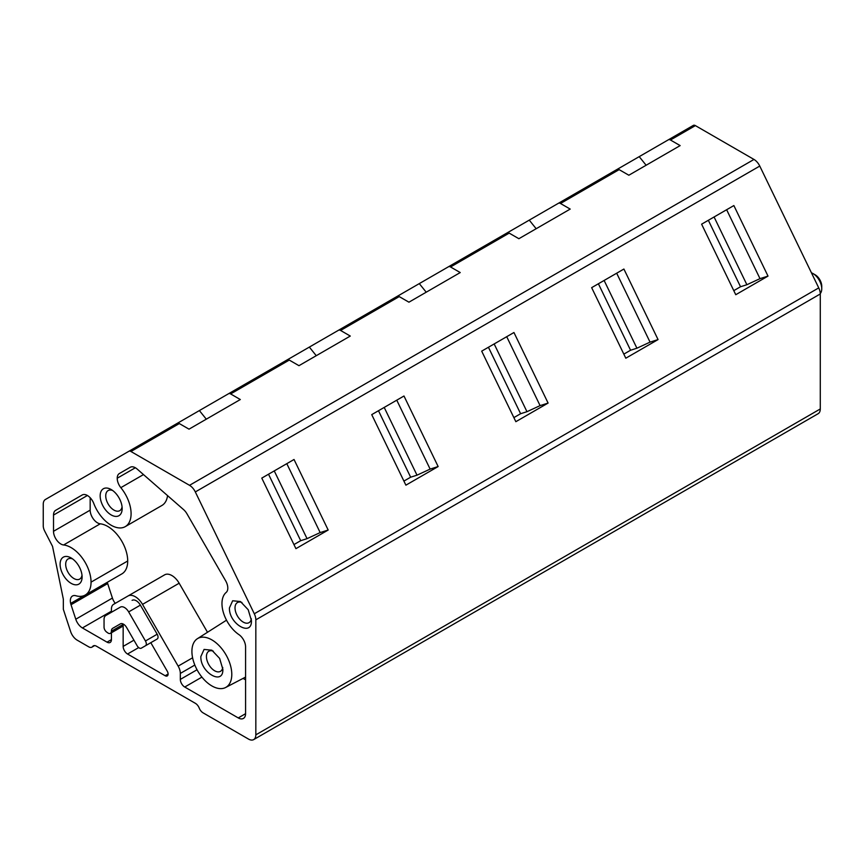 <?xml version="1.0" encoding="UTF-8"?>
<svg xmlns="http://www.w3.org/2000/svg" width="865" height="865" viewBox="0 0 865 865"><rect width="100%" height="100%" fill="white"/><g stroke="black" fill="none" stroke-linecap="round" stroke-linejoin="round"><path stroke-width="1.3" d="M693.308 125.403L668.385 139.795L693.308 125.403A4.152 2.39 60 0 1 695.384 125.609L753.977 159.441A10.369 5.99 60 0 1 759.762 166.058L818.744 287.894A10.369 5.99 60 0 1 820.279 293.97L820.279 408.961L255.835 734.85A10.369 5.99 60 0 1 253.683 739.597A10.369 5.99 60 0 1 248.504 739.078L203.091 712.857A6.325 3.655 60 0 1 199.231 708.1A6.325 3.655 60 0 0 195.382 703.332L96.448 646.209A6.325 3.655 60 0 0 93.29 645.896A6.325 3.655 60 0 0 92.598 646.533A6.325 3.655 60 0 1 91.906 647.161A6.325 3.655 60 0 1 88.749 646.847L77.245 640.197A10.369 5.99 60 0 1 70.595 631.482L63.34 609.317L63.34 599.164L52.538 546.377L44.623 530.948A8.293 4.79 60 0 1 43.25 525.79L43.25 504.23A10.369 5.99 60 0 1 45.402 499.483L128.863 451.292A4.152 2.39 60 0 1 130.939 451.498L179.315 423.558A4.152 2.39 60 0 0 177.271 423.342L199.383 410.572L206.303 419.179M309.346 347.092L287.234 359.862A4.152 2.39 60 0 1 289.278 360.078L298.966 365.679L350.282 336.053L340.583 330.452L399.23 296.598A4.152 2.39 60 0 0 397.186 296.371L309.346 347.092L316.255 355.688M617.102 169.41A4.152 2.39 60 0 1 619.145 169.626L628.844 175.227L680.149 145.601L670.462 140A4.152 2.39 60 0 0 668.418 139.784A4.152 2.39 60 0 0 668.385 139.795L617.102 169.41A4.152 2.39 60 0 0 617.069 169.421L507.15 232.89A4.152 2.39 60 0 0 507.117 232.912L397.186 296.371M613.177 171.67L620.875 167.226M503.225 235.15L510.923 230.706M393.261 298.641L400.971 294.197M283.309 362.121L291.008 357.678M173.346 425.602L181.055 421.158M287.234 359.862L199.383 410.572M128.863 451.292L177.238 423.353A4.152 2.39 60 0 1 177.271 423.342M287.202 359.872L228.555 393.726A4.152 2.39 60 0 1 230.631 393.932L289.278 360.078M397.154 296.392L338.55 330.235A4.152 2.39 60 0 1 340.583 330.452M507.117 232.912L448.503 266.744A4.152 2.39 60 0 1 450.546 266.971L509.193 233.118A4.152 2.39 60 0 0 507.15 232.89M617.069 169.421L558.433 203.286A4.152 2.39 60 0 1 558.466 203.264A4.152 2.39 60 0 1 560.498 203.491L619.145 169.626M509.193 233.118L518.881 238.708L570.197 209.081L560.498 203.491M399.23 296.598L408.929 302.188L460.234 272.562L450.546 266.971M179.315 423.558L189.013 429.159L240.319 399.533L230.631 393.932M753.977 159.441L189.522 485.319L130.939 451.498M189.522 485.319A10.369 5.99 60 0 1 195.317 491.936L759.762 166.058M818.744 287.894L254.299 613.772L195.317 491.936M733.866 205.556L768.012 276.097L735.758 294.716L701.612 224.176L733.866 205.556M623.903 269.037L658.06 339.577L625.806 358.207L591.649 287.656L623.903 269.037M513.951 332.517L548.096 403.068L515.843 421.688L481.697 351.147L513.951 332.517M403.987 396.008L438.144 466.549L405.89 485.168L371.734 414.627L403.987 396.008M294.035 459.488L328.181 530.029L295.927 548.659L261.781 478.107L294.035 459.488M254.299 613.772A10.369 5.99 60 0 1 255.835 619.848L820.279 293.97M255.835 734.85L255.835 619.848M820.279 408.961A10.369 5.99 60 0 1 818.139 413.708L253.683 739.597M123.219 624.043A6.282 3.633 -120 0 0 123.154 624.865L123.154 646.393A6.228 3.59 -120 0 0 127.555 654.016L165.161 675.738A4.152 2.4 -120 0 0 167.237 675.943A4.152 2.4 -120 0 0 168.102 674.04A4.184 2.422 -120 0 0 167.226 671.132L150.802 642.684M82.261 494.953L55.663 510.318A10.369 5.99 -120 0 0 53.511 515.064L53.511 531.305A10.369 5.99 -120 0 0 63.599 544.972A28.199 16.284 -120 0 1 91.052 582.145A28.21 16.284 -120 0 1 85.213 595.055A28.21 16.284 -120 0 1 75.904 595.758A10.369 5.99 -120 0 0 72.487 596.007A10.369 5.99 -120 0 0 70.66 603.424A10.402 6.001 -120 0 0 71.027 604.732L75.774 619.221A10.369 5.99 -120 0 0 82.413 627.947L107.022 642.154A6.228 3.59 -120 0 0 110.136 642.468A6.228 3.59 -120 0 0 111.423 639.613L107.022 642.154M55.663 510.318L82.207 494.985A10.369 5.99 -120 0 1 93.788 503.495A28.199 16.284 -120 0 0 125.252 526.634A28.199 16.284 -120 0 0 120.83 487.665L143.482 474.582M85.213 595.055L121.868 573.895A28.21 16.284 -120 0 0 127.706 560.985A28.199 16.284 -120 0 0 100.254 523.812A10.369 5.99 -120 0 1 90.165 510.145L90.165 497.721M107.314 582.296A10.402 6.001 -120 0 0 107.671 583.572L71.027 604.732M115.25 603.348A10.369 5.99 -120 0 1 112.418 598.061L107.671 583.572M197.036 669.759L180.331 679.403L180.331 673.424A10.477 6.044 -120 0 0 178.158 666.126L142.52 604.376A14.521 8.38 -120 0 0 127.998 595.996L113.596 604.311A10.477 6.044 -120 0 0 111.423 609.101L111.423 612.279M111.423 632.769L111.423 639.613M207.492 632.272L179.163 583.215A14.521 8.38 -120 0 0 164.642 574.836L127.998 595.996L164.642 574.836M180.331 679.403A6.228 3.59 -120 0 0 184.732 687.026L238.243 717.918A10.369 5.99 -120 0 0 243.422 718.426A10.369 5.99 -120 0 0 245.574 713.69L238.243 717.918M245.574 679.825L243.076 678.387M135.34 467.76L117.218 478.215A10.477 6.044 -120 0 1 119.381 473.523L130.204 467.273A10.369 5.99 -120 0 1 137.211 469.1L183.575 509.615A10.369 5.99 -120 0 1 186.937 513.767L225.635 580.793A10.477 6.044 -120 0 1 227.809 588.07A10.445 6.033 -120 0 1 226.143 592.46A26.328 15.202 -120 0 0 221.97 603.565A26.134 15.083 -120 0 0 238.87 634.575A10.369 5.99 -120 0 1 245.574 646.879L245.574 713.69M117.218 478.215A10.369 5.99 -120 0 0 120.83 487.665M125.252 526.634L161.906 505.474A28.199 16.284 -120 0 0 167.561 495.613M128.658 611.912L145.45 640.987A4.152 2.39 -120 0 1 145.45 645.777L141.309 648.166A4.152 2.4 -120 0 1 137.157 645.777L126.593 627.471A6.228 3.59 -120 0 0 120.365 623.881L112.699 628.304A6.369 3.676 -120 0 0 111.38 631.245A4.563 2.638 -120 0 1 110.428 633.342A4.563 2.638 -120 0 1 107.757 632.866L106.633 632.055A4.152 2.39 -120 0 1 104.049 627.201L104.049 619.405A8.488 4.898 -120 0 1 105.8 615.523L120.365 607.122A8.293 4.79 -120 0 1 128.658 611.912L140.389 605.132L157.181 634.218L145.45 640.987M157.181 634.218A4.152 2.39 -120 0 1 157.181 639.008L145.45 645.777M157.181 639.008L141.309 648.166M120.386 623.87L112.699 628.304L120.386 623.87M123.122 624A6.369 3.676 -120 0 0 123.1 624.465L111.38 631.245M110.428 633.342L122.16 626.574A4.563 2.638 -120 0 0 123.1 624.465M140.389 605.132A8.293 4.79 -120 0 0 132.096 600.342M191.911 651.388A28.199 16.284 60 0 1 197.415 638.684A28.199 16.284 60 0 1 219.256 645.798A28.199 16.284 60 0 1 231.788 674.408A28.199 16.284 60 0 1 225.603 687.513A28.199 16.284 60 0 1 203.999 679.522A28.199 16.284 60 0 1 191.911 651.388M222.846 669.251C223.516 686.01 200.183 672.538 200.853 656.546L204.075 649.431L211.849 650.199L219.624 658.406L222.846 669.251M213.341 651.183A11.613 6.704 -120 0 0 208.833 651.237A11.613 6.704 -120 0 0 206.432 656.546A11.613 6.704 -120 0 0 211.493 668.234A11.613 6.704 -120 0 0 220.445 671.348A11.613 6.704 -120 0 0 222.748 667.466M72.606 558.92A11.613 6.704 -120 0 0 68.086 558.974A11.613 6.704 -120 0 0 65.686 564.283A11.613 6.704 -120 0 0 70.746 575.971A11.613 6.704 -120 0 0 79.699 579.085A11.613 6.704 -120 0 0 82.002 575.193M82.099 576.987A15.548 8.974 60 0 1 71.103 583.334A15.548 8.974 60 0 1 60.107 564.283A15.548 8.974 60 0 1 71.103 557.936A15.548 8.974 60 0 1 82.099 576.987M112.655 490.509A11.613 6.704 -120 0 0 108.136 490.563A11.613 6.704 -120 0 0 105.735 495.872A11.613 6.704 -120 0 0 110.807 507.56A11.613 6.704 -120 0 0 119.748 510.674A11.613 6.704 -120 0 0 122.052 506.782M122.16 508.577A15.548 8.974 60 0 1 111.163 514.924A15.548 8.974 60 0 1 100.167 495.872A15.548 8.974 60 0 1 111.163 489.525A15.548 8.974 60 0 1 122.16 508.577M241.94 602.505A11.613 6.704 -120 0 0 237.421 602.559A11.613 6.704 -120 0 0 235.021 607.879A11.613 6.704 -120 0 0 240.081 619.567A11.613 6.704 -120 0 0 249.034 622.67A11.613 6.704 -120 0 0 251.337 618.789M251.434 620.573C252.115 637.343 228.771 623.87 229.441 607.879L232.663 600.764L240.438 601.532L248.212 609.738L251.434 620.573M811.446 272.81A12.445 7.179 60 0 1 812.949 273.535A12.445 7.179 60 0 1 821.75 288.769A12.445 7.179 60 0 1 820.279 293.549M812.949 273.535L815.154 274.8A9.331 5.385 60 0 1 821.75 286.229L821.75 288.769M726.632 209.73L760 278.649L746.884 284.726L714.079 216.974M708.349 220.283L740.527 286.748L746.884 284.726M733.79 290.64L740.527 286.748M768.012 276.097L760 278.649M639.213 156.641L646.133 165.247M616.68 273.21L650.048 342.129L636.921 348.217L604.127 280.465M598.396 283.774L630.563 350.239L636.921 348.217M623.827 354.12L630.563 350.239M658.06 339.577L650.048 342.129M529.261 220.121L536.17 228.728M506.717 336.69L540.084 405.62L526.969 411.697L494.164 343.946M488.433 347.254L520.611 413.719L526.969 411.697M513.875 417.611L520.611 413.719M548.096 403.068L540.084 405.62M419.298 283.612L426.218 292.208M396.765 400.181L430.132 469.1L417.006 475.177L384.211 407.426M378.481 410.734L410.648 477.199L417.006 475.177M403.912 481.091L410.648 477.199M438.144 466.549L430.132 469.1M286.802 463.662L320.169 532.581L307.053 538.657L274.248 470.906M268.518 474.215L300.696 540.69L307.053 538.657M293.959 544.572L300.696 540.69M328.181 530.029L320.169 532.581M670.462 140L695.384 125.609M92.598 646.533L94.177 645.614M123.89 624.443L123.154 624.865M133.924 640.176L123.154 646.393M138.681 647.593L127.555 654.016M168.102 674.04L165.161 675.738M87.397 495.494L53.511 515.064M90.165 510.145L53.511 531.305M100.254 523.812L63.599 544.972M127.706 560.985L91.052 582.145M84.51 595.423L70.66 603.424M112.418 598.061L75.774 619.221M111.423 611.198L82.413 627.947M179.163 583.215L142.52 604.376M192.603 657.778L178.158 666.126M194.83 665.055L180.331 673.424M201.902 677.111L184.732 687.026M91.906 647.161L94.599 645.604M197.415 638.684L226.511 620.183M225.603 687.513L245.574 677.09"/></g></svg>
